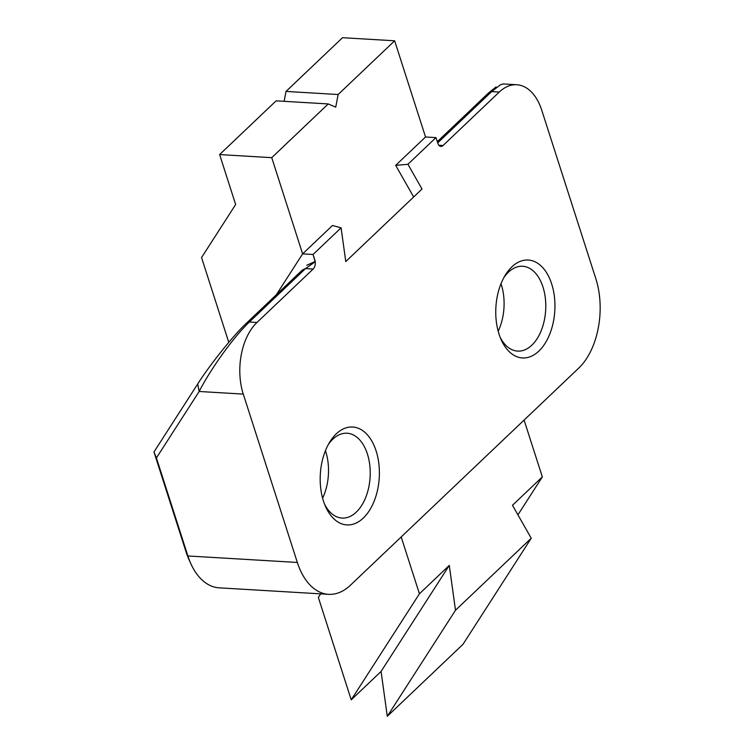 <?xml version="1.0" encoding="UTF-8"?>
<svg xmlns="http://www.w3.org/2000/svg" width="754" height="754" viewBox="0 0 754 754"><rect width="100%" height="100%" fill="white"/><g stroke="black" fill="none" stroke-linecap="round" stroke-linejoin="round"><path stroke-width="1.13" d="M511.834 266.897A49.038 29.51 -86.6 0 1 551.004 281.949A49.038 29.51 -86.6 0 1 541.344 348.471A49.038 29.51 -86.6 0 1 501.24 339.856A49.038 29.51 -86.6 0 1 505.067 275.493A49.038 29.51 -86.6 0 1 511.834 266.897A49.038 29.51 -86.6 0 1 551.004 281.949A49.038 29.51 -86.6 0 1 541.344 348.471A49.038 29.51 -86.6 0 1 501.24 339.856A49.038 29.51 -86.6 0 1 505.067 275.493A49.038 29.51 -86.6 0 1 511.834 266.897M336.265 433.87A49.038 29.51 -86.6 0 1 375.435 448.913A49.038 29.51 -86.6 0 1 365.775 515.444A49.038 29.51 -86.6 0 1 325.671 506.82A49.038 29.51 -86.6 0 1 329.489 442.466A49.038 29.51 -86.6 0 1 336.265 433.87A49.038 29.51 -86.6 0 1 375.435 448.913A49.038 29.51 -86.6 0 1 365.775 515.444A49.038 29.51 -86.6 0 1 325.671 506.82A49.038 29.51 -86.6 0 1 329.489 442.466A49.038 29.51 -86.6 0 1 336.265 433.87M276.303 294.795L302.627 253.872L276.303 294.795L302.627 253.872L313.051 254.484L315.21 261.723A6.541 3.93 -86.6 0 1 313.146 269.055L256.963 322.476L249.329 322.024C230.535 340.195 208.5 372.994 199.16 391.477L156.417 457.942L187.887 555.962A65.381 39.349 93.4 0 0 190.856 563.709A65.381 39.349 93.4 0 0 219.122 587.828A65.381 39.349 93.4 0 1 190.856 563.709A65.381 39.349 93.4 0 1 187.887 555.962L297.34 562.456L243.278 394.097A52.299 31.479 -86.6 0 1 256.963 322.476L249.329 322.024C230.535 340.195 208.5 372.994 199.16 391.477L156.417 457.942L187.887 555.962L297.34 562.456A65.381 39.349 -86.6 0 0 328.574 594.331A65.381 39.349 -86.6 0 1 297.34 562.456L243.278 394.097A52.299 31.479 -86.6 0 1 256.963 322.476L313.146 269.055L305.502 268.594L249.329 322.024L305.511 268.594L302.345 270.036L305.502 268.603L315.21 261.723A6.541 3.93 -86.6 0 1 313.146 269.055L305.502 268.594L315.21 261.723L306.784 265.248L315.285 261.45L313.051 254.484L341.091 227.821L332.476 225.484L302.627 253.872L313.051 254.484L341.091 227.821L332.476 225.484L302.627 253.872L271.742 157.671L328.235 103.939L276.115 100.847L219.621 154.579L271.742 157.671M350.469 585.189A65.381 39.349 -86.6 0 1 328.574 594.331L219.122 587.828L328.574 594.331A65.381 39.349 -86.6 0 0 350.469 585.189L578.714 368.131L350.469 585.189M595.811 278.612A65.381 39.349 -86.6 0 1 578.714 368.131A65.381 39.349 -86.6 0 0 595.811 278.612L541.758 110.244L595.811 278.612M413.673 196.982L395.68 165.371L425.529 136.992L435.953 137.614L438.366 144.598A6.541 3.93 -86.6 0 0 440.873 146.408A6.541 3.93 -86.6 0 0 443.069 145.494L438.809 145.239L443.069 145.494L499.252 92.063A52.299 31.479 -86.6 0 1 516.763 84.75A52.299 31.479 -86.6 0 1 541.758 110.244A52.299 31.479 -86.6 0 0 516.763 84.75A52.299 31.479 -86.6 0 0 499.252 92.063L443.069 145.494A6.541 3.93 -86.6 0 1 440.873 146.408A6.541 3.93 -86.6 0 1 438.366 144.598L435.953 137.614L407.914 164.278L422.014 189.047L345.775 261.553L341.091 227.821L345.775 261.553L422.014 189.047L407.914 164.278L395.68 165.371L425.529 136.992L395.68 165.371L407.914 164.278L435.953 137.614L425.529 136.992L394.644 40.791L338.141 94.523L286.02 91.432L342.514 37.7L394.644 40.791M246.172 323.457L302.354 270.026L246.172 323.457L249.329 322.024L246.172 323.457C233.391 335.398 210.102 364.484 197.718 383.946L199.16 391.477L197.718 383.946C210.102 364.484 233.391 335.398 246.172 323.457M153.967 451.976L197.718 383.946L153.967 451.976L156.417 457.942L153.967 451.976L186.181 552.314A58.84 35.41 93.4 0 0 188.858 559.289L190.856 563.709L188.858 559.289A58.84 35.41 93.4 0 1 186.181 552.314L153.967 451.976M437.273 141.714L488.46 93.034L496.028 86.936L488.46 93.034L491.617 91.611L437.659 142.93L491.617 91.611L499.252 92.063L491.617 91.611L500.486 84.721L491.617 91.611L488.46 93.034L437.273 141.714M503.295 83.948L500.486 84.721L503.295 83.948L516.763 84.75L503.295 83.948M542.965 286.982A42.497 25.579 -86.6 0 1 541.344 330.318A42.497 25.579 -86.6 0 1 517.621 351.1A42.497 25.579 -86.6 0 1 500.251 337.509A42.497 25.579 -86.6 0 0 517.621 351.1A42.497 25.579 -86.6 0 0 541.344 330.318A42.497 25.579 -86.6 0 0 542.965 286.982A42.497 25.579 -86.6 0 0 522.654 266.266A42.497 25.579 -86.6 0 1 542.965 286.982M503.804 277.708A42.497 25.579 -86.6 0 1 508.422 272.203A42.497 25.579 -86.6 0 1 522.654 266.266A42.497 25.579 -86.6 0 0 508.422 272.203A42.497 25.579 -86.6 0 0 503.804 277.708M501.269 284.503A42.497 25.579 93.4 0 0 501.005 283.711A42.497 25.579 93.4 0 1 501.269 284.503A42.497 25.579 93.4 0 1 498.187 331.213A42.497 25.579 93.4 0 0 501.269 284.503M332.853 439.167A42.497 25.579 -86.6 0 1 347.085 433.23A42.497 25.579 -86.6 0 1 367.396 453.946A42.497 25.579 -86.6 0 1 365.775 497.291A42.497 25.579 -86.6 0 1 342.052 518.073A42.497 25.579 -86.6 0 1 324.682 504.473A42.497 25.579 -86.6 0 0 342.052 518.073A42.497 25.579 -86.6 0 0 365.775 497.291A42.497 25.579 -86.6 0 0 367.396 453.946A42.497 25.579 -86.6 0 0 347.085 433.23A42.497 25.579 -86.6 0 0 332.853 439.167A42.497 25.579 -86.6 0 0 328.235 444.681A42.497 25.579 -86.6 0 1 332.853 439.167M322.608 498.187A42.497 25.579 93.4 0 0 325.436 450.675A42.497 25.579 93.4 0 1 322.608 498.187M328.235 103.939L335.728 107.143L338.141 94.523M302.627 253.872L332.476 225.484M228.773 342.354L201.554 257.557L235.653 204.523L219.621 154.579M284.126 101.319L286.02 91.432M531.231 538.224L463.022 644.284L387.292 716.3L381.072 671.456L351.223 699.835L419.431 593.784L449.28 565.396L455.501 610.25L531.231 538.224L512.484 505.293L542.333 476.905L524.087 420.082M419.431 593.784L401.185 536.961M517.923 514.85L542.333 476.905M351.223 699.835L318.358 597.47L320.676 593.86M449.28 565.396L381.072 671.456M455.501 610.25L387.292 716.3M243.278 394.097L199.16 391.477L243.278 394.097M186.181 552.314L187.887 555.962L186.181 552.314"/></g></svg>
